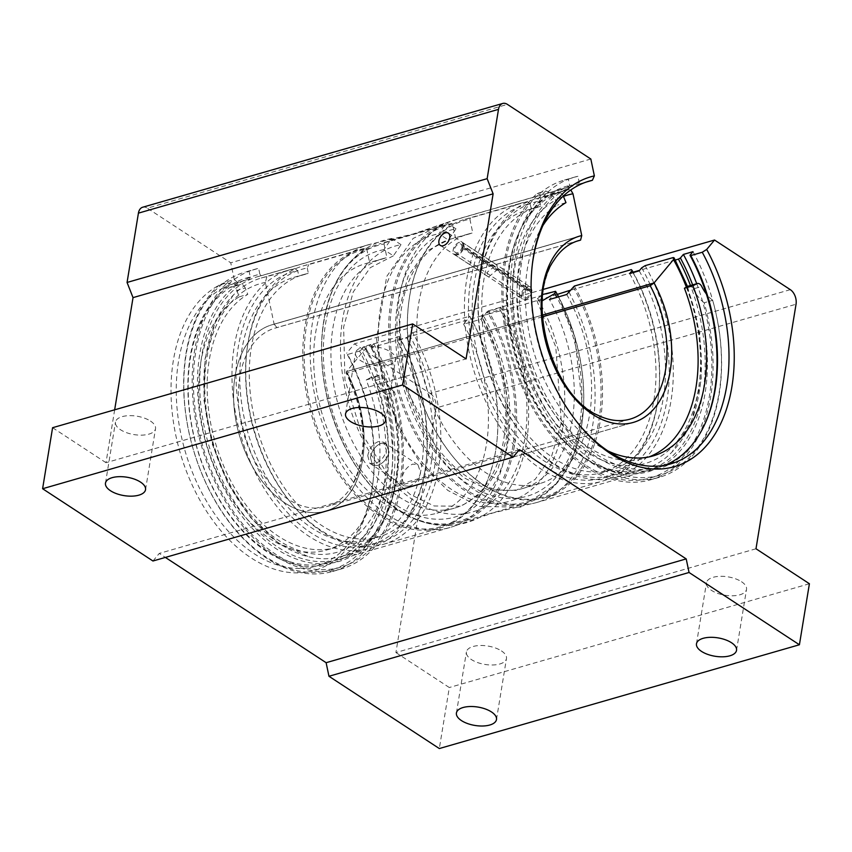 <?xml version="1.0" encoding="UTF-8"?>
<svg xmlns="http://www.w3.org/2000/svg" width="852" height="852" viewBox="0 0 852 852"><rect width="100%" height="100%" fill="white"/><g stroke="black" fill="none" stroke-linecap="round" stroke-linejoin="round"><path stroke-width="0.64" stroke-dasharray="4.26 3.19" d="M568.912 291.906A147.14 93.986 -106.1 0 1 592.811 424.498A147.14 93.986 -106.1 0 1 536.771 502.488A147.14 93.986 -106.1 0 1 531.35 503.777A147.14 93.986 -106.1 0 1 431.389 444.456A147.14 93.986 -106.1 0 1 399.215 297.71A147.14 93.986 -106.1 0 1 449.994 221.509A147.14 93.986 -106.1 0 1 455.266 219.72A147.14 93.986 -106.1 0 1 458.472 218.889L415.52 233.437L371.706 243.906L261.213 275.75L259.871 274.216A148.994 95.168 73.9 0 0 199.773 354.038A148.994 95.168 73.9 0 0 276.399 548.89A148.994 95.168 73.9 0 0 395.818 482.434A148.994 95.168 73.9 0 0 370.971 346.977L371.089 347.712A147.14 93.986 -106.1 0 1 395.552 481.359A147.14 93.986 -106.1 0 1 339.511 559.349A147.14 93.986 -106.1 0 1 236.387 504.746A147.14 93.986 -106.1 0 1 201.956 354.57A147.14 93.986 -106.1 0 1 258.007 276.58A147.14 93.986 -106.1 0 1 261.213 275.75M531.35 503.777L492.807 512.989L455.266 525.705A147.14 93.986 -106.1 0 0 506.045 449.515A147.14 93.986 -106.1 0 0 481.582 315.868L524.012 304.494L557.304 294.409M497.909 269.264L488.558 277.007L487.067 272.384L496.588 264.738L497.909 269.264M150.495 421.08A20.299 9.308 9.3 0 1 155.522 428.684A20.299 9.308 9.3 0 1 141.933 435.138A20.299 9.308 9.3 0 1 120.494 429.727A20.299 9.308 9.3 0 1 115.467 422.123A20.299 9.308 9.3 0 1 129.057 415.659A20.299 9.308 9.3 0 1 150.495 421.08M390.557 351.876A20.299 9.308 9.3 0 1 395.573 359.491A20.299 9.308 9.3 0 1 381.984 365.945A20.299 9.308 9.3 0 1 360.545 360.534A20.299 9.308 9.3 0 1 355.518 352.93A20.299 9.308 9.3 0 1 369.118 346.466A20.299 9.308 9.3 0 1 390.557 351.876M741.506 581.724A20.299 9.308 9.3 0 1 746.522 589.328A20.299 9.308 9.3 0 1 732.933 595.793A20.299 9.308 9.3 0 1 711.495 590.372A20.299 9.308 9.3 0 1 706.468 582.768A20.299 9.308 9.3 0 1 720.068 576.314A20.299 9.308 9.3 0 1 741.506 581.724M501.445 650.917A20.299 9.308 9.3 0 1 506.471 658.521A20.299 9.308 9.3 0 1 492.871 664.986A20.299 9.308 9.3 0 1 471.433 659.576A20.299 9.308 9.3 0 1 466.417 651.961A20.299 9.308 9.3 0 1 480.006 645.507A20.299 9.308 9.3 0 1 501.445 650.917M664.858 465.256A147.14 93.986 -106.1 0 1 659.192 467.194A147.14 93.986 -106.1 0 1 556.068 412.602A147.14 93.986 -106.1 0 1 521.637 262.416A147.14 93.986 -106.1 0 1 577.688 184.437A147.14 93.986 -106.1 0 1 580.894 183.606L579.253 182.733A148.44 94.817 73.9 0 0 519.411 262.256A148.44 94.817 73.9 0 0 580.862 444.872A148.44 94.817 73.9 0 0 703.486 427.001A148.44 94.817 73.9 0 0 703.795 426.362M692.633 284.866A148.44 94.817 -106.1 0 1 705.126 392.932A148.44 94.817 -106.1 0 1 587.955 460.304A148.44 94.817 -106.1 0 1 509.815 265.025A148.44 94.817 -106.1 0 1 521.051 228.187A148.44 94.817 -106.1 0 1 569.658 185.491L568.55 187.163A147.14 93.986 73.9 0 0 565.345 187.994A147.14 93.986 73.9 0 0 520.434 229.465A147.14 93.986 73.9 0 0 509.294 265.973A147.14 93.986 73.9 0 0 586.751 459.547A147.14 93.986 73.9 0 0 646.849 470.762A147.14 93.986 73.9 0 0 702.9 392.772A147.14 93.986 73.9 0 0 690.461 285.495M692.995 251.66A155.021 99.024 -106.1 0 1 719.056 393.006A155.021 99.024 -106.1 0 1 660.002 475.171A155.021 99.024 -106.1 0 1 551.361 417.64A155.021 99.024 -106.1 0 1 515.077 259.413A155.021 99.024 -106.1 0 1 574.131 177.248A155.021 99.024 -106.1 0 1 577.912 176.289L579.253 182.733M696.712 283.695A155.021 99.024 -106.1 0 1 709.46 395.775A155.021 99.024 -106.1 0 1 650.406 477.94A155.021 99.024 -106.1 0 1 541.755 420.409A155.021 99.024 -106.1 0 1 505.481 262.182A155.021 99.024 -106.1 0 1 564.535 180.017A155.021 99.024 -106.1 0 1 568.305 179.058L569.658 185.491M359.565 351.035L347.669 354.464A147.14 93.986 -106.1 0 1 373.027 481.912A147.14 93.986 -106.1 0 1 372.132 488.111A147.14 93.986 -106.1 0 1 316.081 566.101A147.14 93.986 -106.1 0 1 212.957 511.498A147.14 93.986 -106.1 0 1 178.526 361.312A147.14 93.986 -106.1 0 1 234.577 283.333A147.14 93.986 -106.1 0 1 237.793 282.502L249.689 279.073A147.14 93.986 73.9 0 0 246.484 279.903A147.14 93.986 73.9 0 0 190.433 357.883A147.14 93.986 73.9 0 0 224.864 508.069A147.14 93.986 73.9 0 0 327.988 562.671A147.14 93.986 73.9 0 0 384.028 484.682A147.14 93.986 73.9 0 0 359.565 351.035L361.376 349.746A148.994 95.168 -106.1 0 1 386.212 485.203A148.994 95.168 -106.1 0 1 266.793 551.659A148.994 95.168 -106.1 0 1 190.166 356.807A148.994 95.168 -106.1 0 1 250.264 276.985L249.029 271.085L258.635 268.316A155.021 99.024 -106.1 0 0 254.855 269.285L245.259 272.044A155.021 99.024 -106.1 0 1 249.029 271.085M370.971 346.977L373.719 343.686L364.113 346.455A155.021 99.024 -106.1 0 1 390.184 487.802A155.021 99.024 -106.1 0 1 331.13 569.967A155.021 99.024 -106.1 0 1 222.478 512.435A155.021 99.024 -106.1 0 1 186.205 354.208A155.021 99.024 -106.1 0 1 245.259 272.044M373.719 343.686A155.021 99.024 -106.1 0 1 399.78 485.033A155.021 99.024 -106.1 0 1 340.736 567.198A155.021 99.024 -106.1 0 1 232.085 509.677A155.021 99.024 -106.1 0 1 195.811 351.45A155.021 99.024 -106.1 0 1 254.855 269.285M455.266 525.705A147.14 93.986 -106.1 0 1 450.005 527.495A147.14 93.986 -106.1 0 1 346.881 472.892A147.14 93.986 -106.1 0 1 312.45 322.716A147.14 93.986 -106.1 0 1 368.49 244.726A147.14 93.986 -106.1 0 1 371.706 243.906M237.793 282.502L234.279 279.669A150.847 96.361 73.9 0 0 173.35 360.513A150.847 96.361 73.9 0 0 250.925 557.783A150.847 96.361 73.9 0 0 371.834 490.496A150.847 96.361 73.9 0 0 372.75 484.149A150.847 96.361 73.9 0 0 346.615 353.229L347.669 354.464M532.372 264.195A147.14 93.986 73.9 0 0 532.234 265.302A147.14 93.986 73.9 0 0 577.667 422.933A147.14 93.986 73.9 0 0 578.38 423.795M580.894 183.606L586.016 182.126M458.472 218.889L568.55 187.163M675.317 260.02L639.65 270.308M633.079 272.193L570.233 290.308M481.582 315.868L371.089 347.712M114.658 409.823L105.999 462.689L466.076 358.894M590.83 159.015L230.743 262.799L147.332 208.176L507.419 104.391M755.99 548.763L395.914 652.557L435.958 408.012L796.045 304.217M790.315 289.659L430.228 393.454L354.453 343.825L346.615 353.229M543.555 289.318L354.453 343.825M234.279 279.669L230.743 262.799M430.228 393.454A11.129 7.114 -106.1 0 1 435.958 408.012M395.914 652.557L449.313 687.532L439.323 748.546M152.955 560.999L159.271 553.427L165.373 557.421M52.59 427.704L105.999 462.689M142.657 207.238A11.129 7.114 -106.1 0 1 147.332 208.176M809.4 583.748L449.313 687.532M519.358 449.632L159.271 553.427M259.871 274.216L258.635 268.316M364.113 346.455L361.376 349.746M250.264 276.985L249.689 279.073M568.305 179.058L577.912 176.289M409.109 486.247L404.125 485.821L401.952 478.11C403.486 471.145 407.075 466.491 412.73 464.116L417.949 464.713L420.611 472.732C418.843 479.527 415.009 484.032 409.109 486.247M377.393 465.48L372.484 465.096L370.428 457.46C371.898 450.463 375.434 445.756 381.025 443.349L386.307 443.988L389.076 452.082C387.255 458.834 383.357 463.307 377.393 465.48C383.357 463.307 387.245 458.845 389.076 452.082L386.307 443.988L381.025 443.349C375.434 445.756 371.898 450.463 370.428 457.46L372.484 465.096L377.393 465.48M266.857 276.676A144.872 92.538 73.9 0 0 261.255 278.008A144.872 92.538 73.9 0 0 233.331 295.09A144.872 92.538 73.9 0 0 206.067 354.783A144.872 92.538 73.9 0 0 308.765 556.803A144.872 92.538 73.9 0 0 341.503 556.409A144.872 92.538 73.9 0 0 396.681 479.623A144.872 92.538 73.9 0 0 370.769 344.74L398.917 336.625A144.872 92.538 73.9 0 1 425.702 465.416A144.872 92.538 73.9 0 1 424.828 471.518A144.872 92.538 73.9 0 1 369.64 548.305A144.872 92.538 73.9 0 1 268.103 494.543A144.872 92.538 73.9 0 1 234.204 346.679A144.872 92.538 73.9 0 1 289.392 269.892A144.872 92.538 73.9 0 1 294.994 268.572L266.857 276.676L265.366 282.438L274.131 324.229L581.714 235.578L274.163 324.218A96.947 61.93 73.9 0 0 272.001 324.782A96.947 61.93 73.9 0 0 235.077 376.158A96.947 61.93 73.9 0 0 257.762 475.118A96.947 61.93 73.9 0 0 325.709 511.093A96.947 61.93 73.9 0 0 362.643 459.707A96.947 61.93 73.9 0 0 346.487 371.589L542.341 315.133L346.455 371.6L365.881 348.276L370.769 344.74M294.994 268.572L297.71 270.766A141.996 90.706 73.9 0 0 238.23 347.307A141.996 90.706 73.9 0 0 311.257 533.001A141.996 90.706 73.9 0 0 425.063 469.665A141.996 90.706 73.9 0 0 425.925 463.68A141.996 90.706 73.9 0 0 399.737 337.573L397.224 340.587L406.755 337.839L409.269 334.825L412.698 332.653A144.872 92.538 -106.1 0 1 438.61 467.546A144.872 92.538 -106.1 0 1 383.421 544.322A144.872 92.538 -106.1 0 1 291.853 504.001A144.872 92.538 -106.1 0 1 247.112 348.809A144.872 92.538 -106.1 0 1 247.996 342.706A144.872 92.538 -106.1 0 1 303.174 265.92A144.872 92.538 -106.1 0 1 308.786 264.599L365.785 248.166A144.872 92.538 73.9 0 0 360.172 249.487A144.872 92.538 73.9 0 0 304.995 326.273A144.872 92.538 73.9 0 0 338.894 474.138A144.872 92.538 73.9 0 0 440.42 527.899A144.872 92.538 73.9 0 0 495.608 451.113A144.872 92.538 73.9 0 0 496.482 445.01A144.872 92.538 73.9 0 0 469.697 316.22L463.605 324.218L480.89 319.234L487.269 311.576A143.85 91.888 -106.1 0 1 512.979 445.479A143.85 91.888 -106.1 0 1 367.244 481.678A143.85 91.888 -106.1 0 1 322.823 327.573A143.85 91.888 -106.1 0 1 323.696 321.513A143.85 91.888 -106.1 0 1 384.028 243.96L384.572 242.745A144.872 92.538 -106.1 0 0 378.97 244.077L446.043 224.736A144.872 92.538 73.9 0 0 390.866 301.523A144.872 92.538 73.9 0 0 424.765 449.387A144.872 92.538 73.9 0 0 526.291 503.149A144.872 92.538 73.9 0 0 581.479 426.362A144.872 92.538 73.9 0 0 582.363 420.26A144.872 92.538 73.9 0 0 555.568 291.469L555.855 291.81M487.269 311.576L488.484 310.81A144.872 92.538 -106.1 0 1 514.395 445.692A144.872 92.538 -106.1 0 1 459.217 522.478A144.872 92.538 -106.1 0 1 367.638 482.157A144.872 92.538 -106.1 0 1 322.908 326.955A144.872 92.538 -106.1 0 1 323.781 320.853A144.872 92.538 -106.1 0 1 378.97 244.077M384.572 242.745L451.656 223.416A144.872 92.538 73.9 0 0 446.043 224.736M574.354 286.048A144.872 92.538 -106.1 0 1 600.277 420.941A144.872 92.538 -106.1 0 1 545.088 497.728A144.872 92.538 -106.1 0 1 453.509 457.396A144.872 92.538 -106.1 0 1 408.779 302.204A144.872 92.538 -106.1 0 1 409.652 296.102A144.872 92.538 -106.1 0 1 464.841 219.326A144.872 92.538 -106.1 0 1 470.442 217.995L527.441 201.573A144.872 92.538 73.9 0 0 521.839 202.893A144.872 92.538 73.9 0 0 466.651 279.68A144.872 92.538 73.9 0 0 500.55 427.544A144.872 92.538 73.9 0 0 602.087 481.295A144.872 92.538 73.9 0 0 657.265 404.519A144.872 92.538 73.9 0 0 658.149 398.416A144.872 92.538 73.9 0 0 631.353 269.626M645.145 265.654A144.872 92.538 -106.1 0 1 671.057 400.546A144.872 92.538 -106.1 0 1 615.868 477.322A144.872 92.538 -106.1 0 1 524.289 437.001A144.872 92.538 -106.1 0 1 479.559 281.799A144.872 92.538 -106.1 0 1 480.432 275.707A144.872 92.538 -106.1 0 1 535.62 198.921A144.872 92.538 -106.1 0 1 541.233 197.6L569.37 189.485A144.872 92.538 -106.1 0 0 563.758 190.805A144.872 92.538 -106.1 0 0 508.58 267.592A144.872 92.538 -106.1 0 0 542.479 415.457A144.872 92.538 -106.1 0 0 644.005 469.218A144.872 92.538 -106.1 0 0 671.93 452.124A144.872 92.538 -106.1 0 0 699.194 392.431A144.872 92.538 -106.1 0 0 673.282 257.538M566.761 294.483A129.792 82.91 -106.1 0 1 589.595 414.668A129.792 82.91 -106.1 0 1 540.157 483.457A129.792 82.91 -106.1 0 1 449.196 435.287A129.792 82.91 -106.1 0 1 418.822 302.822A129.792 82.91 -106.1 0 1 468.259 234.034A129.792 82.91 -106.1 0 1 472.785 232.937L455.5 237.921L452.614 224.193A143.85 91.888 73.9 0 0 392.282 301.746A143.85 91.888 73.9 0 0 466.268 489.868A143.85 91.888 73.9 0 0 581.565 425.702A143.85 91.888 73.9 0 0 582.438 419.642A143.85 91.888 73.9 0 0 558.603 296.837M555.813 291.863L549.476 299.467A129.792 82.91 -106.1 0 1 572.31 419.642A129.792 82.91 -106.1 0 1 522.872 488.441A129.792 82.91 -106.1 0 1 431.911 440.271A129.792 82.91 -106.1 0 1 401.537 307.806A129.792 82.91 -106.1 0 1 450.974 239.007A129.792 82.91 -106.1 0 1 455.5 237.921M463.605 324.218A129.792 82.91 -106.1 0 1 486.439 444.403A129.792 82.91 -106.1 0 1 437.001 513.192A129.792 82.91 -106.1 0 1 346.04 465.022A129.792 82.91 -106.1 0 1 315.666 332.557A129.792 82.91 -106.1 0 1 365.103 263.769A129.792 82.91 -106.1 0 1 369.63 262.672L366.743 248.944A143.85 91.888 73.9 0 0 306.411 326.497A143.85 91.888 73.9 0 0 380.397 514.619A143.85 91.888 73.9 0 0 495.694 450.452A143.85 91.888 73.9 0 0 496.567 444.403A143.85 91.888 73.9 0 0 469.984 316.561M480.89 319.234A129.792 82.91 -106.1 0 1 503.724 439.419A129.792 82.91 -106.1 0 1 454.286 508.207A129.792 82.91 -106.1 0 1 363.325 460.048A129.792 82.91 -106.1 0 1 332.951 327.573A129.792 82.91 -106.1 0 1 382.388 258.784A129.792 82.91 -106.1 0 1 386.914 257.687L369.63 262.672M639.202 270.84A136.469 87.17 -106.1 0 1 663.399 397.533A136.469 87.17 -106.1 0 1 611.417 469.867A136.469 87.17 -106.1 0 1 515.769 419.227A136.469 87.17 -106.1 0 1 483.84 279.935A136.469 87.17 -106.1 0 1 535.823 207.6A136.469 87.17 -106.1 0 1 540.828 206.408L531.286 209.155L530.157 203.766A141.996 90.706 73.9 0 0 470.666 280.297A141.996 90.706 73.9 0 0 543.693 466.001A141.996 90.706 73.9 0 0 657.499 402.666A141.996 90.706 73.9 0 0 658.362 396.681A141.996 90.706 73.9 0 0 633.27 272.544M629.671 273.588A136.469 87.17 -106.1 0 1 653.867 400.28A136.469 87.17 -106.1 0 1 601.885 472.615A136.469 87.17 -106.1 0 1 506.237 421.974A136.469 87.17 -106.1 0 1 474.308 282.683A136.469 87.17 -106.1 0 1 526.291 210.348A136.469 87.17 -106.1 0 1 531.286 209.155M397.224 340.587A136.469 87.17 -106.1 0 1 421.42 467.279A136.469 87.17 -106.1 0 1 369.438 539.614A136.469 87.17 -106.1 0 1 273.79 488.973A136.469 87.17 -106.1 0 1 241.861 349.682A136.469 87.17 -106.1 0 1 293.844 277.347A136.469 87.17 -106.1 0 1 298.85 276.154L297.71 270.766M406.755 337.839A136.469 87.17 -106.1 0 1 430.963 464.532A136.469 87.17 -106.1 0 1 378.97 536.866A136.469 87.17 -106.1 0 1 283.333 486.226A136.469 87.17 -106.1 0 1 251.393 346.934A136.469 87.17 -106.1 0 1 303.376 274.6A136.469 87.17 -106.1 0 1 308.381 273.407L298.85 276.154M274.131 324.229A96.947 61.93 73.9 0 0 271.969 324.782A96.947 61.93 73.9 0 0 235.045 376.169A96.947 61.93 73.9 0 0 257.73 475.118A96.947 61.93 73.9 0 0 325.677 511.104A96.947 61.93 73.9 0 0 362.601 459.718A96.947 61.93 73.9 0 0 346.455 371.6M573.14 286.826A143.85 91.888 -106.1 0 1 598.849 420.728A143.85 91.888 -106.1 0 1 453.115 456.917A143.85 91.888 -106.1 0 1 408.694 302.822A143.85 91.888 -106.1 0 1 409.567 296.762A143.85 91.888 -106.1 0 1 469.899 219.209L470.442 217.995M641.705 267.826A141.996 90.706 -106.1 0 1 667.031 399.918A141.996 90.706 -106.1 0 1 523.181 435.649A141.996 90.706 -106.1 0 1 479.335 283.535A141.996 90.706 -106.1 0 1 480.198 277.55A141.996 90.706 -106.1 0 1 539.689 201.019L541.233 197.6M409.269 334.825A141.996 90.706 -106.1 0 1 434.595 466.917A141.996 90.706 -106.1 0 1 290.745 502.648A141.996 90.706 -106.1 0 1 246.899 350.534A141.996 90.706 -106.1 0 1 247.762 344.559A141.996 90.706 -106.1 0 1 307.252 268.018L308.786 264.599M399.737 337.573L398.917 336.625M527.441 201.573L530.157 203.766M365.785 248.166L366.743 248.944M451.656 223.416L452.614 224.193M307.252 268.018L308.381 273.407M384.028 243.96L386.914 257.687M469.899 219.209L472.785 232.937M539.689 201.019L540.828 206.408M488.484 310.81L555.568 291.469M412.698 332.653L469.697 316.22M367.755 455.713L369.8 463.339L374.699 463.722C380.663 461.55 384.572 457.087 386.414 450.335L383.624 442.22L378.331 441.592C372.739 443.998 369.225 448.706 367.755 455.713M542.447 316.784L346.604 373.229A92.889 59.331 -106.1 0 1 361.94 457.386A92.889 59.331 -106.1 0 1 351.461 486.694A92.889 59.331 -106.1 0 1 326.55 506.62A92.889 59.331 -106.1 0 1 261.457 472.146A92.889 59.331 -106.1 0 1 239.721 377.34A92.889 59.331 -106.1 0 1 275.1 328.105A92.889 59.331 -106.1 0 1 276.964 327.626L576.868 241.18M598.477 415.499A92.889 59.331 -106.1 0 1 543.32 289.829A92.889 59.331 -106.1 0 1 553.8 260.52M271.969 324.782L579.584 236.121A96.947 61.93 73.9 0 0 579.552 236.132A96.947 61.93 73.9 0 0 542.617 287.518A96.947 61.93 73.9 0 0 565.313 386.467A96.947 61.93 73.9 0 0 633.26 422.443A96.947 61.93 73.9 0 0 633.27 422.432L325.709 511.093M346.487 371.589L346.604 373.229L346.136 372.91C366.733 416.362 368.511 454.286 351.461 486.694M274.163 324.218L276.964 327.626M542.319 300.724L536.877 300.681L537.633 298.488L542.841 294.462M456.001 228.847L446.597 222.638L438.855 233.789L448.333 239.998L456.001 228.847A138.461 88.448 -106.1 0 0 406.361 396.308A138.461 88.448 -106.1 0 0 542.83 488.963A138.461 88.448 -106.1 0 0 556.867 297.337M401.047 244.684L391.654 238.475L383.901 249.625L393.379 255.834L401.047 244.684A138.461 88.448 73.9 0 0 351.887 413.561A138.461 88.448 73.9 0 0 489.506 503.692A138.461 88.448 73.9 0 0 499.826 309.382L481.934 316.518L482.679 314.324L500.571 307.178L499.826 309.382M332.738 571.436L341.247 568.987A156.885 100.206 -106.1 0 0 401.004 485.832A156.885 100.206 -106.1 0 0 394.519 392.026L386.02 394.476A156.885 100.206 -106.1 0 1 392.495 488.281A156.885 100.206 -106.1 0 1 332.738 571.436A156.885 100.206 -106.1 0 1 222.787 513.223A156.885 100.206 -106.1 0 1 186.077 353.101A156.885 100.206 -106.1 0 1 219.049 285.132A33.398 21.332 73.9 0 0 231.659 287.06A33.398 21.332 73.9 0 0 232.01 286.954A5.57 3.557 -106.1 0 1 232.064 286.932A5.57 3.557 -106.1 0 1 236.728 290.457L245.238 288.008L247.794 294.355A134.616 85.988 73.9 0 0 209.23 360.236A134.616 85.988 73.9 0 0 240.733 497.632A134.616 85.988 73.9 0 0 335.081 547.591A134.616 85.988 73.9 0 0 386.361 476.236A134.616 85.988 73.9 0 0 374.752 377.5L378.693 375.412L370.183 377.862A5.57 3.557 -106.1 0 1 370.62 377.681A5.57 3.557 -106.1 0 1 375.029 380.631L383.538 378.171A5.57 3.557 73.9 0 0 379.129 375.231A5.57 3.557 73.9 0 0 378.693 375.412M236.728 290.457L239.295 296.805A134.616 85.988 73.9 0 0 200.731 362.686A134.616 85.988 73.9 0 0 232.223 500.081A134.616 85.988 73.9 0 0 326.572 550.041A134.616 85.988 73.9 0 0 377.851 478.696A134.616 85.988 73.9 0 0 366.243 379.949L374.752 377.5M341.247 568.987A156.885 100.206 -106.1 0 1 231.297 510.763A156.885 100.206 -106.1 0 1 194.586 350.641A156.885 100.206 -106.1 0 1 227.559 282.672L219.049 285.132M239.295 296.805L247.794 294.355M366.243 379.949L370.183 377.862M386.02 394.476A33.398 21.332 -106.1 0 1 375.029 380.631M245.238 288.008A5.57 3.557 73.9 0 0 240.573 284.483A5.57 3.557 73.9 0 0 240.509 284.504L232.01 286.954M227.559 282.672A33.398 21.332 73.9 0 0 240.168 284.611A33.398 21.332 73.9 0 0 240.509 284.504M394.519 392.026A33.398 21.332 -106.1 0 1 383.538 378.171M648.958 456.928A134.616 85.988 -106.1 0 1 644.751 458.323A134.616 85.988 -106.1 0 1 550.403 408.374A134.616 85.988 -106.1 0 1 518.911 270.979A134.616 85.988 -106.1 0 1 557.474 205.087L554.908 198.75L563.417 196.301M607.785 450.857A134.616 85.988 -106.1 0 1 527.409 268.529A134.616 85.988 -106.1 0 1 542.862 225.631M565.973 202.638L557.474 205.087M659.427 477.269L650.917 479.719A156.885 100.206 73.9 0 1 540.967 421.506A156.885 100.206 73.9 0 1 504.256 261.383A156.885 100.206 73.9 0 1 537.229 193.415L545.738 190.965A156.885 100.206 73.9 0 0 512.766 258.933A156.885 100.206 73.9 0 0 549.476 419.056A156.885 100.206 73.9 0 0 659.427 477.269A156.885 100.206 73.9 0 0 719.184 394.125A156.885 100.206 73.9 0 0 712.698 300.319A33.398 21.332 -106.1 0 1 706.361 293.951M650.917 479.719A156.885 100.206 73.9 0 0 710.674 396.574A156.885 100.206 73.9 0 0 704.199 302.769L712.698 300.319M563.31 196.045A5.57 3.557 73.9 0 0 558.742 192.776A5.57 3.557 73.9 0 0 558.688 192.786L550.179 195.246A5.57 3.557 -106.1 0 1 550.243 195.225A5.57 3.557 -106.1 0 1 554.908 198.75M545.738 190.965A33.398 21.332 73.9 0 0 558.337 192.893A33.398 21.332 73.9 0 0 558.688 192.786M688.799 285.974A5.57 3.557 -106.1 0 1 693.208 288.913L701.718 286.464M704.199 302.769A33.398 21.332 -106.1 0 1 693.208 288.913M537.229 193.415A33.398 21.332 73.9 0 0 549.838 195.342A33.398 21.332 73.9 0 0 550.179 195.246M463.946 246.569L463.168 246.441A6.688 4.132 -56.8 0 0 457.716 243.097A6.688 4.132 -56.8 0 0 453.211 249.764A6.688 4.132 -56.8 0 0 453.179 250.019A6.688 4.132 -56.8 0 0 457.109 254.226A6.688 4.132 -56.8 0 0 463.009 247.378L463.797 247.506A7.253 4.473 123.2 0 1 459.846 253.683A7.253 4.473 123.2 0 1 454.553 254.641A7.253 4.473 123.2 0 1 453.126 250.403A7.253 4.473 123.2 0 1 453.168 250.115A7.253 4.473 123.2 0 1 458.046 242.895A7.253 4.473 123.2 0 1 462.498 242.511A7.253 4.473 123.2 0 1 463.946 246.569L531.872 291.054A7.253 4.473 -56.8 0 0 530.423 287.007A7.253 4.473 -56.8 0 0 524.938 288.114A7.253 4.473 -56.8 0 0 521.094 294.611A7.253 4.473 -56.8 0 0 522.489 299.127A7.253 4.473 -56.8 0 0 526.941 298.743A7.253 4.473 -56.8 0 0 531.723 291.991L530.434 292.715A5.016 3.099 123.2 0 1 524.076 297.508A5.016 3.099 123.2 0 1 523.107 294.377A5.016 3.099 123.2 0 1 525.769 289.872A5.016 3.099 123.2 0 1 529.571 289.105A5.016 3.099 123.2 0 1 530.594 291.778L531.872 291.054M463.009 247.378L461.773 247.74A5.016 3.099 123.2 0 1 455.405 252.533A5.016 3.099 123.2 0 1 454.446 249.402A5.016 3.099 123.2 0 1 457.109 244.907A5.016 3.099 123.2 0 1 460.911 244.13A5.016 3.099 123.2 0 1 461.922 246.803L530.594 291.778M463.797 247.506L531.723 291.991M461.773 247.74L530.434 292.715M461.922 246.803L463.168 246.441M531.68 292.353A6.688 4.132 123.2 0 1 527.271 298.551A6.688 4.132 123.2 0 1 521.786 295.942A6.688 4.132 123.2 0 1 527.047 287.71A6.688 4.132 123.2 0 1 531.829 291.416M686.392 287.199A139.717 89.247 -106.1 0 1 653.857 460.229A139.717 89.247 -106.1 0 1 523.927 364.294A139.717 89.247 -106.1 0 1 563.47 196.439M365.881 348.276A139.717 89.247 -106.1 0 1 354.964 543.8A139.717 89.247 -106.1 0 1 216.323 452.998A139.717 89.247 -106.1 0 1 265.366 282.438M537.633 298.488A138.461 88.448 -106.1 0 1 527.313 492.797A138.461 88.448 -106.1 0 1 389.694 402.666A138.461 88.448 -106.1 0 1 438.855 233.789M383.901 249.625A138.461 88.448 73.9 0 0 334.74 418.502A138.461 88.448 73.9 0 0 472.359 508.633A138.461 88.448 73.9 0 0 482.679 314.324M390.024 240.051L412.453 234.236L449.994 221.509M440.314 245.408L488.558 277.007M145.532 489.698L155.522 428.684M385.583 420.505L395.573 359.491M736.533 650.342L746.522 589.328M496.482 719.535L506.471 658.521M704.103 425.723L703.486 427.001M586.751 459.547L587.955 460.304M650.406 477.94L660.002 475.171M340.736 567.198L331.13 569.967M577.667 422.933L579.094 424.669M532.234 265.302L532.511 263.066M670.684 463.882L659.192 467.194M589.179 181.125L577.688 184.437M327.988 562.671L316.081 566.101M246.484 279.903L234.577 283.333M450.005 527.495L339.511 559.349M368.49 244.726L258.007 276.58M646.849 470.762L536.771 502.488M565.345 187.994L455.266 219.72M373.027 481.912L372.75 484.149M564.535 180.017L574.131 177.248M520.434 229.465L521.051 228.187M456.427 712.986L466.417 651.961M696.478 643.782L706.468 582.768M345.529 413.944L355.518 352.93M105.478 483.137L115.467 422.123M448.354 233.15L496.588 264.738M404.125 485.821L369.8 463.339M261.255 278.008L289.392 269.892M341.503 556.409L369.64 548.305M303.174 265.92L360.172 249.487M383.421 544.322L440.42 527.899M459.217 522.478L526.291 503.149M464.841 219.326L521.839 202.893M545.088 497.728L602.087 481.295M535.62 198.921L563.758 190.805M615.868 477.322L644.005 469.218M540.157 483.457L522.872 488.441M437.001 513.192L454.286 508.207M365.103 263.769L382.388 258.784M611.417 469.867L601.885 472.615M369.438 539.614L378.97 536.866M293.844 277.347L303.376 274.6M325.677 511.104L633.292 422.432M408.694 302.822L408.779 302.204M582.438 419.642L582.363 420.26M496.567 444.403L496.482 445.01M322.823 327.573L322.908 326.955M658.362 396.681L658.149 398.416M523.181 435.649L524.289 437.001M479.335 283.535L479.559 281.799M290.745 502.648L291.853 504.001M246.899 350.534L247.112 348.809M425.925 463.68L425.702 465.416M687.553 286.581L699.769 333.409L701.217 379.896L691.675 420.963L671.93 452.124M233.331 295.09L215.055 322.78L205.023 358.894L203.947 400.195L211.828 443.019L227.942 483.457L250.85 517.856L278.561 543.097L308.765 556.803M535.823 207.6L526.291 210.348M468.259 234.034L450.974 239.007M417.949 464.713L383.624 442.22M630.161 419.109L326.55 506.62M578.71 240.594L275.1 328.105M579.552 236.132L272.001 324.782M558.55 296.858L574.674 336.529L583.13 411.963L574.45 452.487L555.696 484.543L520.764 507.1L479.271 506.514L447.811 490.422L421.484 464.819L399.939 431.187L383.155 386.19L376.552 339.064L386.68 276.527L413.103 238.432L446.597 222.638M536.877 300.681L555.77 346.828L561.34 422.326L551.702 455.98L535.152 479.41L516.131 490.379L488.036 489.836L463.605 477.546L440.026 455.149L404.679 385.413L398.566 311.236L408.161 276.176L425.159 251.872L448.333 239.987M391.654 238.475C378.906 240.786 367.542 246.217 357.563 254.769C346.189 264.684 337.456 277.528 331.364 293.29C318.925 327.232 318.318 365.135 329.522 406.979C346.402 463.19 375.412 500.742 416.564 519.667C450.601 533.373 483.606 521.477 500.774 500.358C516.653 481.753 525.79 457.492 528.197 427.587C530.86 385.605 521.648 345.475 500.571 307.178M393.379 255.834L370.215 267.709L353.207 292.012L343.612 327.104L344.985 379.939L361.397 432.933L386.702 472.913L410.089 494.394L434.137 505.971L461.102 506.237L483.723 491.732L497.909 469.228L506.312 438.705L507.291 398.47L499.016 356.455L481.934 316.518M326.572 550.041L335.081 547.591M240.168 284.611L231.659 287.06M240.573 284.483L232.064 286.932M379.129 375.231L370.62 377.681M653.26 455.873L644.751 458.323M549.838 195.342L558.337 192.893M550.243 195.225L558.742 192.776M460.911 244.13L529.571 289.105M454.553 254.641L522.489 299.127M462.498 242.511L530.423 287.007M455.405 252.533L524.076 297.508"/><path stroke-width="1.28" d="M557.304 294.409L568.348 290.851A147.14 93.986 -106.1 0 1 568.912 291.906M438.918 240.839A7.327 4.526 -56.8 0 0 440.314 245.408A7.327 4.526 -56.8 0 0 445.873 244.29A7.327 4.526 -56.8 0 0 449.75 237.719A7.327 4.526 -56.8 0 0 448.354 233.15A7.327 4.526 -56.8 0 0 442.795 234.279A7.327 4.526 -56.8 0 0 438.918 240.839M140.505 482.094A20.299 9.308 9.3 0 1 145.532 489.698A20.299 9.308 9.3 0 1 131.932 496.152A20.299 9.308 9.3 0 1 110.494 490.741A20.299 9.308 9.3 0 1 105.478 483.137A20.299 9.308 9.3 0 1 119.067 476.673A20.299 9.308 9.3 0 1 140.505 482.094M380.567 412.9A20.299 9.308 9.3 0 1 385.583 420.505A20.299 9.308 9.3 0 1 371.994 426.958A20.299 9.308 9.3 0 1 350.555 421.548A20.299 9.308 9.3 0 1 345.529 413.944A20.299 9.308 9.3 0 1 359.129 407.48A20.299 9.308 9.3 0 1 380.567 412.9M731.506 642.738A20.299 9.308 9.3 0 1 736.533 650.342A20.299 9.308 9.3 0 1 722.943 656.807A20.299 9.308 9.3 0 1 701.505 651.386A20.299 9.308 9.3 0 1 696.478 643.782A20.299 9.308 9.3 0 1 710.067 637.328A20.299 9.308 9.3 0 1 731.506 642.738M491.455 711.931A20.299 9.308 9.3 0 1 496.482 719.535A20.299 9.308 9.3 0 1 482.882 726A20.299 9.308 9.3 0 1 461.443 720.59A20.299 9.308 9.3 0 1 456.427 712.986A20.299 9.308 9.3 0 1 470.016 706.521A20.299 9.308 9.3 0 1 491.455 711.931M703.795 426.362A148.44 94.817 73.9 0 0 714.721 390.173A148.44 94.817 73.9 0 0 689.992 255.249L692.995 251.66L683.389 254.428A155.021 99.024 -106.1 0 1 696.712 283.695M578.38 423.795A147.14 93.986 73.9 0 0 670.684 463.882A147.14 93.986 73.9 0 0 726.735 385.903A147.14 93.986 73.9 0 0 702.261 252.256L690.78 255.568A147.14 93.986 -106.1 0 1 715.243 389.215A147.14 93.986 -106.1 0 1 704.103 425.723A147.14 93.986 -106.1 0 1 664.858 465.256M690.461 285.495A147.14 93.986 73.9 0 0 678.426 259.125L680.397 258.018A148.44 94.817 -106.1 0 1 692.633 284.866M702.261 252.256L706.691 249.444A150.847 96.361 -106.1 0 1 731.911 386.712A150.847 96.361 -106.1 0 1 579.094 424.669A150.847 96.361 -106.1 0 1 532.511 263.066A150.847 96.361 -106.1 0 1 533.427 256.718A150.847 96.361 -106.1 0 1 594.366 175.874L590.83 159.015L507.419 104.391A11.129 7.114 73.9 0 0 502.733 103.454A11.129 7.114 73.9 0 0 498.495 109.354L487.152 178.664L493.116 193.83L466.076 358.894L412.677 323.92L402.687 384.934L513.042 457.204L519.358 449.632L686.201 558.901L689.055 572.48L799.41 644.762L809.4 583.748L755.99 548.763L796.045 304.217A11.129 7.114 73.9 0 0 790.315 289.659L714.54 240.03L543.555 289.318M586.016 182.126L592.385 180.294A147.14 93.986 73.9 0 0 589.179 181.125A147.14 93.986 73.9 0 0 533.128 259.104A147.14 93.986 73.9 0 0 532.372 264.195M678.426 259.125L675.317 260.02M639.65 270.308L633.079 272.193M570.233 290.308L568.348 290.851M493.116 193.83L133.029 297.625L114.658 409.823M714.54 240.03L706.691 249.444M165.373 557.421L326.114 662.696L328.968 676.275L439.323 748.546L799.41 644.762M402.687 384.934L42.6 488.728L152.955 560.999L513.042 457.204M42.6 488.728L52.59 427.704L412.677 323.92M133.029 297.625L127.065 282.459L138.418 213.138A11.129 7.114 -106.1 0 1 142.657 207.238L502.733 103.454M487.152 178.664L127.065 282.459M328.968 676.275L689.055 572.48M686.201 558.901L326.114 662.696M594.366 175.874L592.385 180.294M680.397 258.018L683.389 254.428M689.992 255.249L690.78 255.568M549.476 299.467L566.761 294.483L574.354 286.048L631.353 269.626L632.173 270.574L629.671 273.588L639.202 270.84L641.705 267.826L645.145 265.654L673.282 257.538L674.134 257.9L687.553 286.581M633.27 422.432A96.947 61.93 73.9 0 0 670.183 371.057A96.947 61.93 73.9 0 0 654.027 282.939L542.341 315.133L654.07 282.928A96.947 61.93 -106.1 0 1 670.215 371.046A96.947 61.93 -106.1 0 1 633.292 422.432A96.947 61.93 -106.1 0 1 565.345 386.457A96.947 61.93 -106.1 0 1 542.66 287.507A96.947 61.93 -106.1 0 1 579.584 236.121A96.947 61.93 -106.1 0 1 581.746 235.567L572.981 193.777L571 190.315M558.603 296.837A143.85 91.888 73.9 0 0 555.855 291.81L555.568 291.469M633.27 272.544A141.996 90.706 73.9 0 0 632.173 270.574M673.282 257.538L673.495 259.604A139.717 89.247 -106.1 0 1 686.392 287.199M654.027 282.939L650.214 285.718A92.889 59.331 -106.1 0 1 665.55 369.875A92.889 59.331 -106.1 0 1 630.161 419.109A92.889 59.331 -106.1 0 1 598.477 415.499C552.841 397.181 524.928 300.319 553.8 260.52A92.889 59.331 -106.1 0 1 578.71 240.594A92.889 59.331 -106.1 0 1 580.574 240.115L581.746 235.567M654.07 282.928L673.495 259.604M580.574 240.115L576.868 241.18M581.714 235.578A96.947 61.93 73.9 0 0 579.573 236.121M650.214 285.718L542.447 316.784M542.841 294.462L555.525 291.341L554.78 293.546L542.319 300.724M706.361 293.951A33.398 21.332 -106.1 0 1 701.718 286.464A5.57 3.557 73.9 0 0 697.309 283.524A5.57 3.557 73.9 0 0 696.872 283.695L688.363 286.155L684.422 288.232A134.616 85.988 -106.1 0 1 696.031 386.978A134.616 85.988 -106.1 0 1 648.958 456.928M696.872 283.695L692.932 285.782A134.616 85.988 -106.1 0 1 704.529 384.529A134.616 85.988 -106.1 0 1 653.26 455.873A134.616 85.988 -106.1 0 1 607.785 450.857M542.862 225.631A134.616 85.988 -106.1 0 1 565.973 202.638L563.417 196.301A5.57 3.557 73.9 0 0 563.31 196.045M692.932 285.782L684.422 288.232M688.363 286.155A5.57 3.557 -106.1 0 1 688.799 285.974L697.309 283.524M498.495 109.354L138.418 213.138M563.47 196.439A139.717 89.247 -106.1 0 1 572.981 193.777M554.78 293.546A138.461 88.448 -106.1 0 1 556.867 297.337M555.525 291.341L558.55 296.858"/></g></svg>
